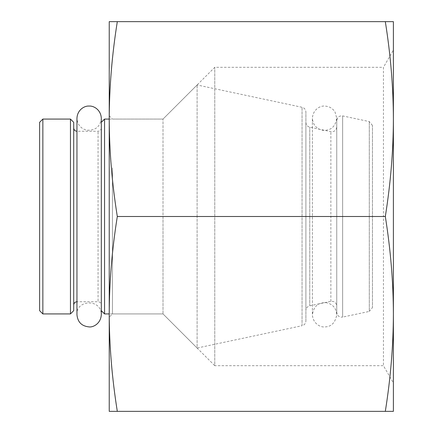 <?xml version="1.0" encoding="UTF-8"?>
<svg xmlns="http://www.w3.org/2000/svg" width="433" height="433" viewBox="0 0 433 433"><rect width="100%" height="100%" fill="white"/><g stroke="black" fill="none" stroke-linecap="round" stroke-linejoin="round"><path stroke-width="0.32" stroke-dasharray="2.17 1.62" d="M73.707 304.994L73.707 128.006L73.707 304.994M101.311 304.994L101.311 128.006L101.311 304.994C101.116 303.024 100.034 301.942 98.064 301.747L98.064 131.253L98.064 301.747L76.955 301.747L76.955 131.253L76.955 301.747M73.707 122.323L73.707 310.678M101.311 216.5L101.311 310.678L101.311 216.5M104.559 119.075L104.559 313.925M163.014 216.5L163.014 313.925L163.014 216.5M39.609 310.678L39.609 122.323M42.856 119.075L42.856 313.925M70.46 313.925L70.46 119.075M336.755 312.328L336.755 120.672L336.755 312.328C337.215 315.765 339.18 317.357 342.638 317.091L342.638 115.909L342.638 317.091L369.3 311.424L369.3 121.576L369.3 311.424L372.477 307.5L372.477 125.5L372.477 307.5M336.755 306.099L336.755 126.901L336.755 306.099C336.295 302.656 334.33 301.07 330.872 301.33L309.763 305.817C307.36 306.499 306.071 308.09 305.904 310.585L305.904 122.415L305.904 310.585M305.904 320.956L305.904 112.044L305.904 320.956C305.736 323.451 304.448 325.037 302.045 325.719L302.045 107.281L302.045 325.719L197.112 348.024L197.112 216.5L197.112 348.024L163.014 313.925L163.014 119.075L163.014 313.925L109.235 313.925L109.235 411.35L117.311 411.35C112.006 378.155 109.316 345.68 109.235 313.925C109.316 282.17 112.006 249.695 117.311 216.5C112.006 183.305 109.316 150.83 109.235 119.075L109.235 313.925M197.112 216.5L197.112 84.976L197.112 216.5M112.483 167.787L112.483 313.925L112.483 167.787M109.235 166.164L109.235 317.173L109.235 166.164M109.235 21.65L109.235 119.075C109.316 87.32 112.006 54.845 117.311 21.65L109.235 21.65M109.235 119.075L163.014 119.075L214.779 67.31L383.438 67.31L383.438 365.69L383.438 67.31L393.391 50.066L393.391 382.934L383.438 365.69L214.779 365.69L214.779 67.31L214.779 365.69L163.014 313.925L112.483 313.925L109.235 317.173M393.391 313.925C393.31 345.68 390.62 378.155 385.316 411.35L393.391 411.35L393.391 21.65L385.316 21.65C390.62 54.845 393.31 87.32 393.391 119.075C393.31 150.83 390.62 183.305 385.316 216.5C390.62 249.695 393.31 282.17 393.391 313.925L393.391 119.075M385.316 21.65L117.311 21.65M385.316 411.35L117.311 411.35M385.316 216.5L117.311 216.5M330.872 301.33L330.872 131.67L330.872 301.33M309.763 305.817L309.763 127.183L309.763 305.817M101.311 128.006C101.1 129.997 100.018 131.08 98.064 131.253L76.955 131.253M372.477 125.5L369.3 121.576L342.638 115.909C339.212 115.616 337.247 117.208 336.755 120.672M109.235 115.828L112.483 119.075L163.014 119.075L197.112 84.976L302.045 107.281C304.448 107.963 305.736 109.549 305.904 112.044M305.904 122.415C306.071 124.91 307.36 126.501 309.763 127.183L330.872 131.67C334.298 131.957 336.262 130.371 336.755 126.901M336.755 216.5L336.755 314.737L336.755 118.263L335.023 112.006C332.582 108.201 329.096 106.226 324.577 106.085C320.831 105.533 312.935 109.116 312.399 118.263L312.399 314.737C313.687 306.163 318.45 302.164 326.677 302.743C332.934 304.307 336.289 308.307 336.755 314.737C335.283 322.839 331.223 326.899 324.577 326.915C320.831 327.467 312.935 323.884 312.399 314.737L312.399 118.263C312.843 124.617 316.15 128.606 322.314 130.23C330.552 130.955 335.369 126.966 336.755 118.263L336.755 216.5M101.311 290.197L101.311 314.737C101.382 298.142 75.548 299.945 76.955 314.737L76.955 118.263C77.355 124.417 80.511 128.374 86.416 130.133C95.282 130.815 100.245 126.858 101.311 118.263L101.311 290.197"/><path stroke-width="0.65" d="M73.707 304.994C73.902 303.024 74.985 301.942 76.955 301.747M70.46 313.925L73.707 310.678L73.707 122.323L70.46 119.075L70.46 313.925L42.856 313.925L42.856 119.075L39.609 122.323L39.609 310.678L42.856 313.925M101.311 310.678L104.559 313.925L104.559 119.075L101.311 122.323M109.235 411.35L109.235 21.65L117.311 21.65C112.006 54.845 109.316 87.32 109.235 119.075C109.316 150.83 112.006 183.305 117.311 216.5C112.006 249.695 109.316 282.17 109.235 313.925C109.316 345.68 112.006 378.155 117.311 411.35L109.235 411.35M393.391 382.934L393.391 313.925L393.391 411.35L385.316 411.35C390.62 378.155 393.31 345.68 393.391 313.925C393.31 282.17 390.62 249.695 385.316 216.5C390.62 183.305 393.31 150.83 393.391 119.075L393.391 50.066M385.316 21.65L393.391 21.65L393.391 119.075C393.31 87.32 390.62 54.845 385.316 21.65L117.311 21.65M393.391 119.075L393.391 313.925M385.316 411.35L117.311 411.35M385.316 216.5L117.311 216.5M76.955 131.253C75.001 131.08 73.919 129.997 73.707 128.006M109.235 119.075L104.559 119.075M109.235 313.925L104.559 313.925M70.46 119.075L42.856 119.075M89.133 326.915C81.734 326.195 77.675 322.136 76.955 314.737L76.955 118.263C77.35 109.549 84.922 105.576 89.133 106.085C93.344 105.576 100.916 109.549 101.311 118.263L101.311 314.737C100.716 324.052 92.689 327.478 89.133 326.915"/></g></svg>
